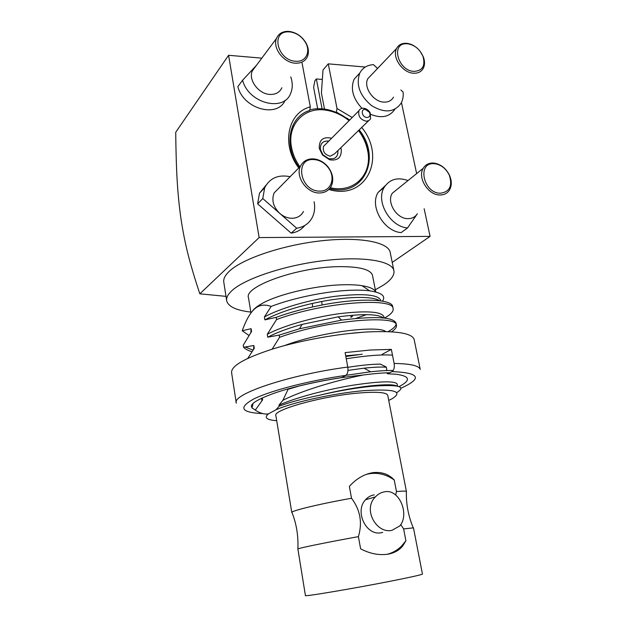 <?xml version="1.0" encoding="UTF-8"?>
<svg xmlns="http://www.w3.org/2000/svg" width="627" height="627" viewBox="0 0 627 627"><rect width="100%" height="100%" fill="white"/><g stroke="black" fill="none" stroke-linecap="round" stroke-linejoin="round"><path stroke-width="0.94" d="M386.898 554.362C392.463 552.998 397.338 550.255 401.523 546.117L405.896 540.78L402.793 545.866C399.407 550.13 394.579 552.889 388.301 554.135C379.202 555.538 369.969 553.759 360.603 548.805L358.409 536.626C326.918 542.339 298.632 548.123 297.872 548.931L305.427 595.532C302.48 597.116 355.54 588.189 393.247 580.665C411.923 576.934 421.657 574.732 422.449 574.058L422.441 574.003M405.896 540.78L403.623 528.914L400.763 524.611M413.483 527.856L403.623 528.914M291.806 512.604C290.019 511.107 318.61 504.116 351.504 498.253C360.266 509.892 362.571 522.683 358.409 536.626M351.504 498.253L349.372 486.38L350.963 484.671C357.617 477.939 364.992 473.926 373.089 472.617C381.749 471.739 388.803 474.192 394.25 479.992C385.284 473.722 375.902 471.872 366.105 474.443M395.653 494.977L396.468 491.56L394.25 479.992M382.729 532.401L381.302 532.723C366.215 536.218 354.318 511.248 365.51 499.766C367.924 497.039 370.847 495.408 374.264 494.868M396.468 491.56C402.753 490.98 406.077 490.98 406.437 491.568L387.792 395.535M291.79 512.51L275.896 415.74C271.961 410.152 321.565 396.146 358.244 393.074C376.443 391.561 386.271 392.275 387.729 395.222M391.93 530.324L399.673 526.014C409.917 514.736 399.438 488.59 384.664 491.795C381.185 492.344 378.105 494.037 375.424 496.874C362.39 509.39 376.678 534.102 391.93 530.324M262.298 397.91L262.611 399.838L255.275 410.152C260.174 413.295 264.547 414.533 268.411 413.867L276.029 409.744L279.156 406.178C289.596 402.315 303.037 398.67 319.48 395.245C338.423 390.833 355.901 387.839 371.905 386.271C398.388 384.312 406.696 386.404 396.813 392.549M268.411 413.867C264.312 417.253 266.107 419.432 273.795 420.411L276.711 420.678M388.74 400.402L392.228 398.67C403.702 391.358 394.132 388.701 363.519 390.692C333.925 393.27 293.177 402.213 276.029 409.744M375.667 291.955C374.374 289.023 369.828 286.931 362.03 285.677C356.598 284.854 350.007 284.556 342.264 284.799C314.535 285.504 276.468 294.69 260.722 304.267L259.492 305.96C262.752 304.714 266.647 304.863 271.17 306.415L264.398 316.996L264.868 319.864L276.193 317.348L276.562 319.558L267.259 334.293L267.737 337.185L279.18 335.084L279.556 337.318L272.11 349.184M286.947 389.195L288.083 389.296L282.902 400.308L278.976 405.113L279.156 406.178M247.775 358.338L254.296 348.33L253.841 345.516L243.574 347.272C245.282 349.051 248.041 350.532 251.858 351.716M250.863 332.443L251.121 328.681L251.576 331.471L243.245 345.203L243.574 347.272M251.121 328.681L242.226 330.774C247.344 316.408 253.096 308.139 259.492 305.96M389.712 372.728C382.509 372.869 373.653 373.629 363.135 375.017C342.146 377.078 320.883 380.722 299.361 385.958L300.858 385.527M345.877 375.338L370.604 371.78C379.727 370.808 387.243 370.385 393.168 370.502M392.486 355.148C381.89 354.388 366.481 355.595 346.253 358.762M345.83 356.489L362.265 354.208M391.522 331.816C395.323 329.277 396.946 327.02 396.397 325.029C396.797 314.77 326.871 320.021 279.556 337.318M279.18 335.084L299.581 328.752L341.566 320.099C374.711 316.016 392.847 316.964 395.982 322.944L396.092 323.493M396.052 324.3C395.566 326.526 392.902 328.971 388.058 331.644M252.979 350.109L245.855 347.256M276.193 317.348C287.276 313.312 299.432 309.84 312.661 306.924L322.137 304.981C360.454 297.606 391.475 299.189 392.667 306.36L392.784 306.956M384.484 318.101C390.903 314.503 393.772 311.274 393.082 308.429C393.294 297.339 323.571 301.853 276.562 319.558M282.902 400.308C301.446 390.786 334.771 380.73 363.135 375.017M299.361 385.958L288.083 389.296M271.17 306.415C293.522 297.849 324.81 291.579 347.852 290.395C356.426 289.94 363.684 290.089 369.624 290.834C381.749 292.66 386.036 296.101 382.47 301.156M260.722 304.267C256.6 306.697 253.81 309.009 252.36 311.219M248.864 335.39L242.226 330.774M372.587 275.833L372.462 275.198C370.369 269.351 359.161 266.499 338.854 266.647C297.637 267.008 243.276 286.602 248.527 297.95L250.965 312.975M259.562 304.973L260.119 305.098M375.33 289.784L383.238 285.238C391.326 279.908 394.853 274.94 393.819 270.323C391.538 260.73 362.469 255.988 323.751 260.644C285.089 265.237 245.345 278.466 232.249 290.348C227.899 294.259 226.057 297.809 226.731 300.991C228.416 306.697 236.45 310.389 250.816 312.081M226.629 300.357L223.847 282.534C223.141 279.148 224.944 275.41 229.239 271.326C242.179 258.888 281.641 245.345 320.131 240.94C358.66 236.465 387.713 241.826 390.112 252.015L390.3 252.955M352.507 316.22L350.705 316.753M319.48 395.245C338.431 390.637 355.611 387.494 371.004 385.801C385.433 384.343 394.085 384.429 396.962 386.067M347.985 370.4L364.052 368.182C373.551 367.163 380.973 366.834 386.318 367.203M278.976 405.113C295.756 397.612 326.393 389.532 352.374 385.284C379.813 381.185 394.736 380.754 397.142 383.99L397.573 386.201M261.874 400.708L261.678 398.2M347.836 367.32C361.144 365.22 371.991 364.154 380.354 364.122M264.868 319.864C276.954 313.398 292.762 307.928 312.285 303.452L321.675 301.501C349.639 296.132 373.684 296.312 379.453 300.709M366.434 314.644L355.979 318.391M347.225 333.713L363.754 332.177M267.737 337.185C276.632 332.545 288.075 328.282 302.065 324.394L338.133 316.847C363.213 313.618 378.34 313.994 383.505 317.983M284.344 345.649C320.953 331.667 378.677 325.139 385.707 331.565M253.582 349.278L253.841 345.516M267.259 334.293C283.514 325.609 313.476 317.199 339.097 313.712C366.184 310.545 381.098 311.494 383.849 316.549L384.139 318.054M264.398 316.996C280.52 308.029 310.318 299.541 335.853 296.234C362.861 293.287 377.767 294.565 380.597 300.059M351.912 316.886L350.783 317.215M292.574 126.027L292.989 125.996M322.074 108.832L316.361 78.971L314.903 80.656L313.61 87.388L317.67 108.73M316.361 78.971L322.356 79.433M366.92 117.5C369.805 117.155 370.643 115.415 369.428 112.264L365.275 109.404C360.259 108.894 361.975 117.406 366.92 117.5M363.503 108.228C361.387 108.157 359.867 108.98 358.957 110.705C357.915 116.097 360.306 119.6 366.144 121.207L368.825 120.65L370.62 118.785L370.165 112.813C368.551 110.109 366.356 108.589 363.582 108.236L363.503 108.228M368.566 120.784L334.583 153.811L330.272 156.194C324.723 154.775 322.49 151.499 323.556 146.365L325.484 144.429M321.486 143.708C322.889 141.874 324.849 140.989 327.38 141.059L328.673 141.208M337.812 150.668C338.243 153.803 337.365 156.201 335.186 157.871M328.799 158.788L322.795 154.822M392.212 262.415L430.075 236.379L424.158 208.728M416.642 173.601L401.445 102.562M199.833 293.82L259.131 237.578L228.581 55.294L175.717 132.289C176.163 172.284 177.512 194.151 181.007 219.074C184.832 243.762 189.37 262.258 199.833 293.82L226.002 296.367M377.877 68.116L377.133 68.053M365.282 67.034L328.274 63.852L323.007 69.958L321.416 93.055L324.496 109.098M261.812 58.146L228.581 55.294M302.081 63.076L310.31 106.841C287.691 112.782 280.998 144.547 298.758 167.958M328.814 189.44C365.847 200.985 386.788 157.73 361.716 127.438M352.202 117.508L337.005 108.502L328.274 63.852M430.075 236.379L259.131 237.578M285.113 100.281C277.596 118.393 243.292 109.004 237.845 86.659L242.618 80.209L256.435 65.357M304.73 225.516C301.391 229.78 296.869 232.327 291.163 233.15L257.619 203.846L259.523 193.14L266.091 185.13M417.41 213.721L407.495 227.977L401.108 232.625C383.646 231.292 369.272 206.009 378.144 192.356L385.339 185.623M394.885 109.255C389.626 116.935 381.608 118.652 370.831 114.404M362.014 108.338C352.954 98.619 350.305 88.932 354.075 79.268L359.827 73.014M377.564 68.445L373.473 64.667C367.108 65.02 362.531 67.857 359.749 73.163C355.791 84.778 359.733 95.61 371.599 105.65C384.539 113.377 394.391 112.539 401.147 103.134C402.863 99.905 403.514 96.213 403.098 92.044L400.88 89.998M371.631 74.676L367.877 78.61C363.111 86.949 373.253 101.88 383.842 102.107C388.301 102.279 391.522 100.633 393.505 97.161M242.618 80.209C248.284 103.298 283.937 112.452 290.701 93.266C292.762 88.289 292.778 82.842 290.756 76.909M255.644 66.423L252.242 70.992C248.174 80.107 258.763 94.113 269.931 94.426C275.708 94.606 279.689 92.396 281.86 87.772M291.163 233.15L296.681 228.22L262.784 198.54L264.68 187.739C269.861 178.021 278.349 174.337 290.16 176.689M296.681 228.22C303.805 227.146 308.993 223.588 312.238 217.545C314.605 212.804 315.224 207.537 314.103 201.761M279.932 187.058L274.077 192.991C271.413 200.24 273.309 207.051 279.791 213.431C283.498 216.589 287.534 218.212 291.908 218.29C297.269 218.149 301.14 215.868 303.515 211.456M408.036 180.545C397.612 176.932 389.68 179.181 384.257 187.285C375.361 201.04 389.9 226.59 407.495 227.977M397.996 188.641L392.267 193.265C386.271 202.309 396.86 219.191 408.201 218.643C412.017 218.58 414.98 217.099 417.08 214.191M417.096 48.091C413.867 45.332 410.45 43.749 406.837 43.334L405.167 43.263C401.17 43.451 398.31 45.199 396.585 48.498C391.757 57.073 402.432 72.779 413.381 73.202C417.99 73.461 421.297 71.807 423.303 68.241C424.934 64.902 424.926 61.062 423.272 56.704L420.059 51.195M407.738 43.796L406.194 43.741C390.597 43.349 397.988 70.726 413.789 71.392C422.567 70.882 425.615 65.804 422.927 56.164C419.675 49.11 414.612 44.987 407.738 43.796M290.019 31.914L287.817 31.852C270.433 31.844 277.745 60.466 295.482 61.242C305.843 62.457 311.235 51.5 305.208 42.048C301.438 36.217 296.375 32.839 290.019 31.914M313.806 159.556C294.039 157.996 300.059 191.47 319.676 191.086C331.213 191.713 336.143 177.3 328.062 167.433C324.88 163.396 320.961 160.865 316.314 159.854L313.806 159.556M434.033 163.678C416.689 162.268 423.382 193.594 440.507 193.21C449.716 191.846 452.655 185.858 449.332 175.254C446.259 168.937 441.682 165.128 435.6 163.835L434.033 163.678M295.145 63.178C301.164 63.476 305.278 61.234 307.489 56.461C309.142 52.096 308.531 47.409 305.67 42.401C301.587 36.092 296.116 32.432 289.235 31.436L286.852 31.366C281.774 31.75 278.325 34.101 276.499 38.427C272.353 47.848 283.522 62.653 295.145 63.178M319.308 192.983C324.896 192.904 328.901 190.569 331.33 185.984C333.893 179.957 332.913 173.757 328.383 167.378C324.935 163.012 320.695 160.277 315.671 159.18L312.959 158.858C307.097 158.835 302.935 161.288 300.466 166.226C295.09 176.665 306.838 193.335 319.308 192.983M440.068 194.981C444.229 194.958 447.372 193.296 449.488 189.997C451.824 185.827 451.871 181.007 449.614 175.536C446.291 168.71 441.345 164.595 434.762 163.192L433.061 163.02C428.688 162.965 425.412 164.713 423.249 168.271C417.151 177.613 428.327 195.397 440.068 194.981M257.619 203.846L262.784 198.54M349.701 120.031L336.362 112.061L337.005 108.502M310.31 106.841L309.699 110.454C288.984 116.504 283.028 145.746 299.204 167.511M329.583 188.633C363.597 197.779 382.008 157.949 359.177 129.907M336.362 112.061L335.68 112.782M382.086 354.38L391.35 349.388L370.243 350.023L345.116 352.609L347.789 367.054C348.322 371.208 347.664 373.982 345.798 375.377L341.652 377.595C316.369 381.482 294.431 386.498 275.817 392.643C258.128 398.96 250.048 403.764 251.584 407.064L251.529 406.774M255.377 409.987L252.023 407.965L252.994 403.71M236.23 402.691L231.606 372.759C230.885 366.05 244.655 358.111 272.91 348.933C300.427 340.445 337.992 333.666 366.787 331.981C395.872 330.633 411.641 333.062 414.102 339.27L420.239 369.374C418.946 365.651 410.238 363.684 394.124 363.464C394.681 367.516 393.968 370.228 391.993 371.592L387.604 373.786L396.052 374.233C410.16 376.145 411.155 380.283 399.054 386.64M387.604 373.786L386.655 372.822M386.263 370.581L386.773 369.554L386.279 367.022L380.087 363.997M394.124 363.464L391.35 349.388M358.707 354.639L345.704 355.815M414.102 339.27L414.251 339.991M349.082 120.658C342.107 115.07 334.591 111.614 326.518 110.274C304.793 106.245 286.86 124.217 291.508 147.274C292.778 154.132 295.576 160.645 299.886 166.821M330.28 187.747C354.302 193.563 372.994 173.726 367.579 150.347C366.403 144.602 364.146 139.092 360.815 133.817L358.542 130.518M340.837 147.729L341.237 149.281C341.715 157.479 337.851 160.982 329.653 159.791L322.427 154.932L319.276 148.395C318.986 139.829 323.109 136.435 331.652 138.214M360.815 133.817L361.411 134.06C364.93 139.633 367.312 145.448 368.558 151.507L369.397 158.419M361.411 134.06L358.793 130.283M349.325 120.415C341.895 114.388 333.854 110.65 325.209 109.208C319.809 108.369 314.668 108.596 309.793 109.89M328.807 141.083C322.827 140.652 320.036 143.489 320.436 149.594L322.936 154.775L328.673 158.639C335.069 159.611 338.165 156.907 337.945 150.535M345.798 375.377C309.205 380.573 270.308 390.699 253.637 399.023C238.033 407.738 241.105 412.597 262.862 413.608M400.99 388.207C422.802 378.3 419.8 372.759 391.993 371.592M347.789 367.054C289.031 374.781 231.269 394.438 236.301 403.13M422.449 574.058L413.467 527.809M401.523 546.117L402.793 545.866M365.51 499.766L375.424 496.874M292.119 512.831C296.547 524.141 298.46 536.171 297.872 548.931M413.217 527.762C408.334 516.005 406.061 504.037 406.382 491.858M395.982 322.944L396.397 325.029M392.667 306.36L393.082 308.429M393.819 270.323L390.112 252.015M372.462 275.198L375.753 291.978M362.03 285.677L369.624 290.834M371.905 386.271L371.004 385.801M290.309 388.254L289.862 388.74M364.052 368.182L370.604 371.78M312.285 303.452L312.661 306.924M321.675 301.501L322.145 304.981M302.065 324.394L299.581 328.752M338.133 316.847L341.574 320.091M323.556 146.365L358.957 110.705M365.314 109.411L363.582 108.236M369.428 112.264L370.165 112.813M354.075 79.268L359.749 73.163M367.877 78.61L396.585 48.498M406.194 43.741L405.167 43.271M305.208 42.048L305.67 42.401M287.817 31.852L286.852 31.366M252.242 70.992L276.499 38.427M316.314 159.854L315.671 159.18M274.077 192.991L300.466 166.226M435.6 163.835L434.762 163.192M392.267 193.265L423.249 168.271M422.927 56.164L423.272 56.704M259.523 193.14L264.68 187.739M378.144 192.356L384.257 187.285M347.773 119.185L347.624 118.417M326.518 110.274L325.209 109.208M328.673 158.639L329.653 159.791M322.936 154.775L322.427 154.932"/></g></svg>
